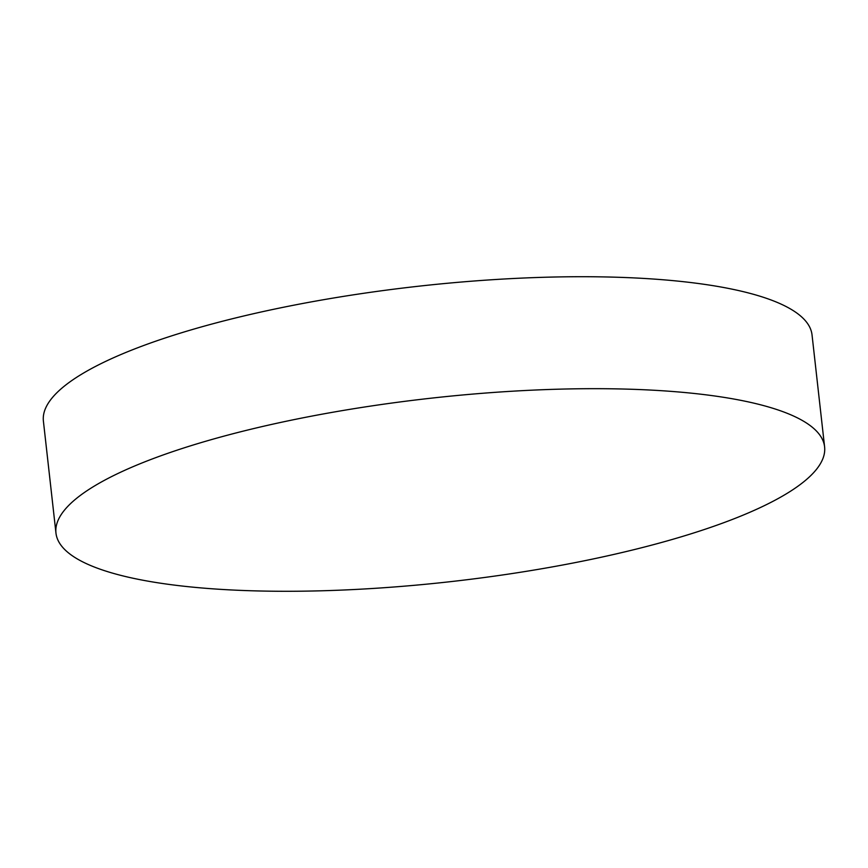 <?xml version="1.0" encoding="UTF-8"?>
<svg xmlns="http://www.w3.org/2000/svg" width="868" height="868" viewBox="0 0 868 868"><rect width="100%" height="100%" fill="white"/><g stroke="black" fill="none" stroke-linecap="round" stroke-linejoin="round"><path stroke-width="1.3" d="M55.964 533.093L43.4 421.121A386.727 92.247 -6.4 0 1 542.478 277.326A386.727 92.247 -6.4 0 1 812.036 334.907L824.6 446.879A386.727 92.247 -6.4 0 1 325.522 590.674A386.727 92.247 -6.4 0 1 55.964 533.093A386.727 92.247 -6.4 0 1 555.043 389.287A386.727 92.247 -6.4 0 1 824.6 446.879"/></g></svg>
